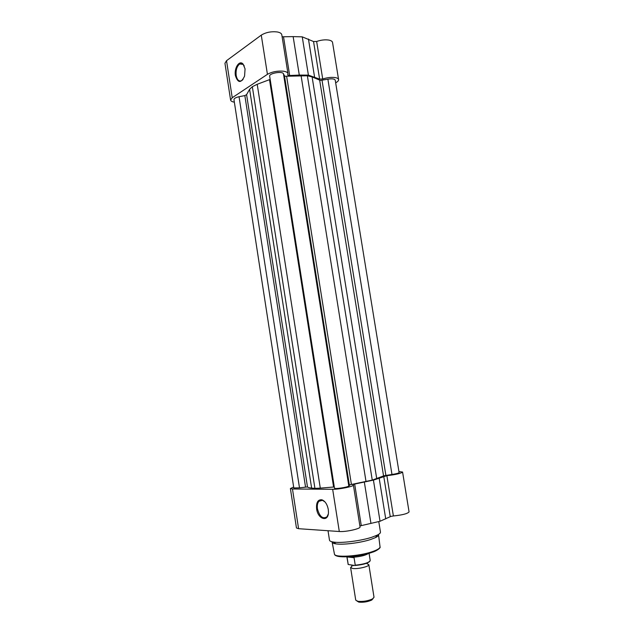 <?xml version="1.0" encoding="UTF-8"?>
<svg xmlns="http://www.w3.org/2000/svg" width="634" height="634" viewBox="0 0 634 634"><rect width="100%" height="100%" fill="white"/><g stroke="black" fill="none" stroke-linecap="round" stroke-linejoin="round"><path stroke-width="0.95" d="M328.285 509.411L328.467 512.383C328.293 522.527 317.903 519.317 316.628 508.975C316.104 502.54 317.848 499.473 321.85 499.774C325.083 501.034 327.231 504.244 328.285 509.411M324.98 501.922L322.349 500.234L318.886 501.296C317.483 503.039 317 505.56 317.452 508.856C319.631 516.67 322.809 519.317 326.978 516.797L328.269 514.103M398.929 471.577L402.574 472.037C401.116 473.392 395.885 474.604 386.875 475.682L373.426 480.104L353.637 484.273L352.797 484.645L353.4 485.05C354.184 486.326 338.976 489.448 332.66 489.289L292.472 488.988L290.396 488.552L293.653 487.023M353.4 485.05L360.049 526.894C360.92 528.693 345.696 532.1 339.301 531.506L298.582 528.701L296.458 527.979L290.396 488.552M402.574 472.037L409.065 511.884C407.678 513.667 402.447 515.022 393.389 515.965L390.877 516.409L380.035 521.267L359.898 525.951M378.767 521.576L380.455 532.1C380.574 532.988 379.473 534.018 377.143 535.175L371.841 537.244C360.857 540.889 341.314 543.346 333.587 542.078C331.011 541.69 329.648 541.056 329.49 540.176L328.016 530.729M334.419 553.957L334.443 554.068C334.871 558.752 358.947 556.906 372.206 552.285C376.342 551.192 381.074 547.752 380.035 546.841L378.553 534.834C378.585 535.643 377.571 536.562 375.502 537.592L370.676 539.486C360.683 542.831 342.954 545.05 335.893 543.869C333.611 543.52 332.359 542.966 332.145 542.181L334.443 554.068C334.395 557.857 359.002 556.375 372.332 551.659C377.444 549.892 380.012 548.283 380.035 546.841L380.028 546.73M373.426 480.104L380.035 521.267M367.046 563.761L368.837 564.664C369.567 566.439 357.822 569.253 352.742 568.5L350.602 567.549L352.021 566.146M353.075 565.679L353.859 565.393M350.602 567.549L355.737 600.152L357.925 601.325C363.076 601.761 367.942 600.969 372.507 598.932L374.02 597.26L368.837 564.664M373.093 598.575L371.754 600.049C367.744 601.832 363.48 602.53 358.955 602.141L357.029 601.119M362.537 554.837L353.558 556.256M346.996 556.779L348.217 564.49L354.826 565.504L355.246 565.203L354.065 557.698L350.737 556.541M368.552 553.411C365.675 555.321 360.643 556.597 353.447 557.231M353.899 557.357L347.947 556.731M354.065 557.698L347.012 556.961M299.494 487.847L293.796 487.958L233.962 99.649C234.033 98.46 235.729 97.485 239.05 96.725L299.494 487.847L307.474 486.92C307.91 487.483 309.297 487.863 311.619 488.077L314.916 488.362L252.34 86.692L249.606 89.299L311.619 488.077M283.453 73.774L284.476 75.85L285.403 76.262L307.371 75.771L312.102 76.904L320.392 80.431L327.881 79.179L391.978 474.494L384.228 475.698L372.261 480.112L350.206 484.725L348.803 485.993C348.328 487.213 334.261 489.345 334.483 488.156L269.664 76.223C268.808 73.298 282.352 70.889 283.453 73.774L348.803 485.993M307.371 75.771L372.261 480.112M391.978 474.494C396.345 473.804 398.715 473.162 399.095 472.56L335.235 80.177C334.562 78.846 332.105 78.513 327.881 79.179M239.05 96.725L244.843 95.583L305.525 486.975M249.606 89.299L246.594 94.632L244.843 95.583M252.34 86.692L257.206 84.282L320.289 488.125L314.916 488.362M320.289 488.125L334.292 486.967M257.206 84.282L269.513 79.646L333.587 487.031M270.163 79.409L269.513 79.646M235.404 75.62C233.994 68.036 239.422 59.683 243.06 64.05L245.065 68.868L244.566 76.159C240.975 83.419 237.924 83.236 235.404 75.62M244.241 65.92L243.353 64.628C242.228 63.463 241.007 63.249 239.692 63.986C236.854 66.277 235.682 70.112 236.173 75.47C237.156 80.066 239.018 81.786 241.76 80.613L243.076 79.416M234.35 102.169C232.068 101.765 230.824 101.06 230.602 100.045L232.226 97.731L267.429 74.329C271.946 71.8 277.232 70.754 283.271 71.182C286.132 71.579 287.701 72.395 287.979 73.647L287.693 75.01L289.675 75.509L299.296 75.081L293.146 36.614L282.122 36.788M230.602 100.045L224.951 63.273L226.528 60.698L261.271 35.139C265.741 32.389 270.995 31.32 277.042 31.922C279.919 32.421 281.504 33.372 281.805 34.783L287.979 73.647M299.296 75.081L308.393 75.129L319.615 79.107L322.722 78.996C326.906 77.633 330.869 77.134 334.617 77.499C337.034 77.831 338.366 78.521 338.588 79.575C338.699 80.629 337.724 81.707 335.663 82.816M308.393 75.129L302.252 36.851L313.545 41.535L316.651 41.472C320.812 40.029 324.767 39.546 328.515 40.029C330.948 40.449 332.287 41.25 332.541 42.438L338.588 79.575M302.252 36.851L293.146 36.614M292.472 488.988L298.582 528.701M386.875 475.682L393.389 515.965M354.668 484.043L361.269 525.578M332.66 489.289L339.301 531.506M371.92 552.404C359.819 556.684 337.447 558.332 335.608 555.178M364.344 482.102L370.961 523.478M383.744 476.316L390.259 516.662M379.172 478.155L385.734 518.921M346.861 556.779L348.185 564.395M355.246 565.203C364.059 564.236 369.051 562.683 370.224 560.527C368.98 562.992 363.924 564.64 355.072 565.48M369.876 561.288C367.831 563.341 362.886 564.743 355.04 565.488M322.032 80.336L385.884 475.373M286.608 76.246L351.41 484.463M284.476 75.85L349.366 485.065M301.071 75.565L366.016 481.547M312.102 76.904L376.731 478.694M319.663 80.193L383.554 475.936M246.594 94.632L307.474 486.92M267.429 74.329L261.271 35.139M322.722 78.996L316.651 41.472M232.226 97.731L226.528 60.698M289.675 75.509L283.533 36.899M314.551 76.936L308.441 38.999M319.615 79.107L313.545 41.535M375.502 537.592L377.143 535.175M335.893 543.869L333.587 542.078M322.548 500.297L318.886 501.296M322.349 500.234L321.85 499.774M351.704 565.972L352.044 565.179M367.387 562.952L367.3 563.499M358.757 602.11L357.695 601.286M369.067 553.268L370.224 560.527M371.754 600.049L372.507 598.932M348.217 564.49L348.003 564.046M243.353 64.628L243.06 64.05M243.139 64.414L239.692 63.986"/></g></svg>
